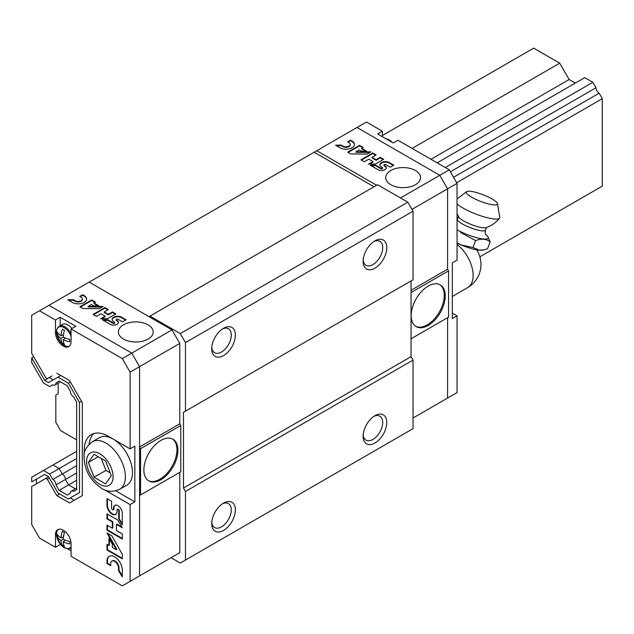 <?xml version="1.0" encoding="UTF-8"?>
<svg xmlns="http://www.w3.org/2000/svg" width="634" height="634" viewBox="0 0 634 634"><rect width="100%" height="100%" fill="white"/><g stroke="black" fill="none" stroke-linecap="round" stroke-linejoin="round"><path stroke-width="0.95" d="M450.386 171.814L596.008 87.746L592.861 82.301L584.77 77.625L437.151 162.851M445.242 167.527L592.861 82.301M575.331 83.078L569.158 79.512L559.719 63.162L533.693 48.136L382.389 135.494M430.977 159.292L569.158 79.512M412.1 148.388L559.719 63.162M58.193 383.19L58.193 393.69L55.832 395.053L55.832 422.371L60.563 430.565L76.651 439.853M599.154 187.933L596.008 189.748M479.851 256.81L602.3 186.119L602.3 98.65L599.154 93.198L453.54 177.274M456.678 182.719L602.3 98.65M596.008 87.746A4.375 2.528 -120 0 0 599.154 93.198M171.037 557.722L180.262 563.055L185.469 560.044L185.469 491.485L183.48 488.037L183.48 412.322L185.469 411.173L185.469 342.606L180.262 333.595L149.981 316.112L149.038 316.659M374.005 186.768L314.163 152.215L89.188 282.106L171.98 329.902L179.794 343.43L179.794 423.789L180.769 425.485L180.769 471.744L140.558 494.956L140.558 448.706L139.575 447.01L139.575 366.642L131.769 353.122L48.969 305.319L89.188 282.098M185.469 411.173L413.043 279.784L413.043 211.217L407.844 202.198L377.563 184.716L149.981 316.112M185.469 560.044L413.043 428.655L413.043 360.088L411.062 356.649L411.062 280.925L183.48 412.322M180.262 333.595L407.844 202.198M374.956 443A16.73 9.661 -60 0 1 363.131 436.168A16.73 9.661 -60 0 1 374.956 415.682A16.73 9.661 -60 0 1 386.788 422.506A16.73 9.661 -60 0 1 374.956 443M223.556 530.412A16.73 9.661 -60 0 1 211.724 523.581A16.73 9.661 -60 0 1 223.556 503.095A16.73 9.661 -60 0 1 235.38 509.918A16.73 9.661 -60 0 1 223.556 530.412M185.469 491.485L413.043 360.088M183.48 488.037L411.062 356.649M223.556 355.579A16.73 9.661 -60 0 1 211.724 348.755A16.73 9.661 -60 0 1 223.556 328.269A16.73 9.661 -60 0 1 235.38 335.093A16.73 9.661 -60 0 1 223.556 355.579M374.956 268.174A16.73 9.661 -60 0 1 363.131 261.343A16.73 9.661 -60 0 1 374.956 240.857A16.73 9.661 -60 0 1 386.788 247.68A16.73 9.661 -60 0 1 374.956 268.174M185.469 342.606L413.043 211.217M222.486 503.768A13.829 7.988 -60 0 1 228.422 503.586A13.829 7.988 -60 0 1 230.546 514.673A13.829 7.988 -60 0 1 221.504 526.862A13.829 7.988 -60 0 1 214.593 527.543A13.829 7.988 -60 0 1 211.78 522.313M373.886 241.53A13.829 7.988 -60 0 1 379.829 241.356A13.829 7.988 -60 0 1 381.945 252.435A13.829 7.988 -60 0 1 372.911 264.624A13.829 7.988 -60 0 1 365.992 265.305A13.829 7.988 -60 0 1 363.179 260.075M222.486 328.943A13.829 7.988 -60 0 1 228.422 328.761A13.829 7.988 -60 0 1 230.546 339.848A13.829 7.988 -60 0 1 221.504 352.036A13.829 7.988 -60 0 1 214.593 352.718A13.829 7.988 -60 0 1 211.78 347.487M373.886 416.356A13.829 7.988 -60 0 1 379.829 416.181A13.829 7.988 -60 0 1 381.945 427.261A13.829 7.988 -60 0 1 372.911 439.449A13.829 7.988 -60 0 1 365.992 440.131A13.829 7.988 -60 0 1 363.179 434.9M33.705 356.752L31.7 357.909L31.7 362.545L43.508 382.991L49.682 386.558L52.82 384.743A4.375 2.528 -120 0 0 55.071 384.997A4.375 2.528 -120 0 0 55.974 382.928L59.12 381.113L67.212 385.781L70.35 391.226A4.375 2.528 -120 0 0 73.504 396.686L76.651 402.13L76.651 489.599L73.504 491.413A4.375 2.528 -120 0 0 71.262 491.16A4.375 2.528 -120 0 0 70.35 493.228L67.212 495.051L59.12 490.375L55.974 484.931L65.437 479.462L68.583 484.915L75.335 488.814L68.583 484.915L76.651 480.255M76.651 472.996L65.437 479.462A4.375 2.528 -120 0 0 62.283 474.01L76.651 465.721M31.7 357.909L44.681 380.392L48.501 382.603L57.94 377.151L68.385 383.182L79.488 402.408L79.488 492.594L68.385 499.006L57.94 492.975L48.501 476.625L44.681 474.422L31.7 481.911L31.7 477.275L52.971 464.999L59.144 468.566L62.283 474.01L59.144 468.566L76.651 458.453M131.769 580.395L139.575 575.894L139.575 495.526L140.558 494.956M56.489 534.105L55.459 534.7A11.032 6.372 -120 0 1 57.742 529.652A11.032 6.372 -120 0 1 66.245 532.608A11.032 6.372 -120 0 1 71.063 543.71L71.063 556.272L122.307 585.864L179.794 552.674L179.794 472.306L139.575 495.526M139.575 575.894L139.575 366.642L131.769 353.122L171.98 329.902M115.792 490.867L134.844 501.859L134.844 446.138L130.113 448.864L130.113 372.11L179.794 343.43M123.487 339.055A17.395 10.041 0 0 0 142.444 341.235A17.395 10.041 0 0 0 153.19 331.954A17.395 10.041 0 0 0 135.787 321.906A17.395 10.041 0 0 0 118.392 331.954A17.395 10.041 0 0 0 123.487 339.055M104.198 311.944L108.343 309.55L104.959 307.593L93.127 314.424L96.511 316.382L101.028 313.775L105.165 316.168L100.647 318.767L107.59 318.672L115.863 313.893L112.48 311.936L108.335 314.329L104.198 311.944L104.198 312.491L108.335 314.876L108.335 314.329M84.179 295.603L82.674 294.731L79.765 296.411L81.271 297.283A4.256 2.457 0 0 1 82.404 298.955A4.256 2.457 0 0 1 79.852 301.205A4.256 2.457 0 0 1 75.256 300.754L73.378 299.668L67.83 299.827L72.347 302.434A8.369 4.834 0 0 0 81.469 303.48A8.369 4.834 0 0 0 86.628 299.018A8.369 4.834 0 0 0 84.179 295.603L84.179 296.149L82.674 295.278L82.674 294.731M95.496 302.133L91.708 299.945L79.876 306.777L82.88 308.512L99.308 308.687L103.073 306.507L88.181 306.357L91.359 304.526L93.523 305.778L98.88 305.826L93.99 303.004L95.496 302.133M122.489 321.826L126.039 319.774L121.53 317.166A5.508 3.178 0 0 0 115.531 316.477A5.508 3.178 0 0 0 112.131 319.409A5.508 3.178 0 0 0 113.74 321.66L114.492 322.096A0.935 0.539 0 0 1 113.169 322.857L107.843 319.79L102.526 319.861L110.451 324.434A4.787 2.766 0 0 0 115.626 324.941A4.787 2.766 0 0 0 118.503 322.405A4.787 2.766 0 0 0 117.219 320.527L116.466 320.091A1.07 0.618 0 0 1 116.149 319.655A1.07 0.618 0 0 1 116.807 319.084A1.07 0.618 0 0 1 117.972 319.219L122.489 321.826M160.901 479.756A24.092 13.908 -60 0 1 148.855 480.944A24.092 13.908 -60 0 1 148.855 453.136A24.092 13.908 -60 0 1 172.939 439.227A24.092 13.908 -60 0 1 176.632 458.525A24.092 13.908 -60 0 1 160.901 479.756M140.558 448.706L180.769 425.485M139.575 447.01L179.794 423.789M172.44 438.958A24.092 13.908 -60 0 1 175.523 458.406A24.092 13.908 -60 0 1 159.919 479.193A24.092 13.908 -60 0 1 148.372 480.651M116.26 319.924A1.07 0.618 0 0 0 116.149 320.202A1.07 0.618 0 0 0 116.466 320.638L116.466 320.091M118.479 322.682A4.787 2.766 0 0 0 117.219 321.066L116.466 320.638M117.219 321.066L117.219 320.527M114.643 322.754A0.935 0.539 0 0 1 113.169 323.403L107.843 320.328L103.453 320.392M107.843 320.328L107.843 319.79M125.572 320.043L121.53 317.713A5.508 3.178 0 0 0 115.745 316.968A5.508 3.178 0 0 0 112.147 319.687M95.021 302.41L91.708 300.492L91.708 299.945M97.913 305.818L93.99 303.551L93.99 303.004M102.145 307.046L88.181 306.904L88.181 306.357M86.62 299.288A8.369 4.834 0 0 0 84.179 296.149M75.256 300.754L75.256 301.301L73.378 300.215L68.734 300.35M73.378 300.215L73.378 299.668M75.256 301.301A4.256 2.457 0 0 0 79.852 301.752A4.256 2.457 0 0 0 82.404 299.502A4.256 2.457 0 0 0 82.38 299.224M115.396 314.171L112.48 312.483L108.335 314.876M112.48 312.483L112.48 311.936M105.165 316.168L105.165 316.707L101.614 318.759M107.867 309.828L104.959 308.14L93.594 314.702M104.959 308.14L104.959 307.593M91.708 300.492L80.352 307.054M82.674 295.278L80.241 296.688M43.508 470.46L49.682 474.026L59.144 468.566L52.971 464.999L76.651 451.329M59.12 381.113L55.974 382.928M55.974 484.931A4.375 2.528 -120 0 0 52.82 479.47L62.283 474.01A4.375 2.528 -120 0 1 65.437 479.462L68.583 484.915L59.12 490.375M49.682 474.026L52.82 479.47M130.113 372.11L122.307 358.59L71.063 328.998L75.795 326.272L60.19 317.262L55.459 319.996L39.506 310.787L31.7 315.288L31.7 353.281L45.854 377.793L47.328 378.649L52.059 375.914M44.681 474.422L36.431 479.185L36.431 483.821M48.596 476.792L31.7 486.547L31.7 524.532L39.506 538.06L55.459 547.269L55.459 534.7M45.854 478.377L47.328 479.225L56.767 495.574L69.558 502.96L82.325 495.59L82.325 402.693L69.558 380.582L56.767 373.196M130.113 581.354L130.113 504.593L108.351 492.032A34.125 19.702 -120 0 1 105.442 490.145M130.113 448.864L108.351 436.303A34.125 19.702 -120 0 0 91.288 434.615A34.125 19.702 -120 0 0 84.393 453.69M55.459 319.996L55.459 332.557A11.032 6.372 -120 0 0 60.27 343.66A11.032 6.372 -120 0 0 68.773 346.616A11.032 6.372 -120 0 0 71.063 341.567L71.063 328.998M111.584 501.272L106.98 498.609L106.98 505.369A7.133 4.121 -120 0 0 110.086 512.549A7.133 4.121 -120 0 0 115.586 514.459A7.133 4.121 -120 0 0 117.068 511.194L117.068 510.069A1.213 0.697 -120 0 1 117.314 509.506A1.213 0.697 -120 0 1 118.249 509.831A1.213 0.697 -120 0 1 118.78 511.059L118.78 519.024L122.307 524.944L122.307 513.096A6.205 3.582 -120 0 0 119.533 506.954A6.205 3.582 -120 0 0 114.817 505.369A6.205 3.582 -120 0 0 113.541 508.032L113.541 509.157A1.379 0.8 -120 0 1 113.248 509.791A1.379 0.8 -120 0 1 112.186 509.419A1.379 0.8 -120 0 1 111.584 508.032L111.584 501.272M117.702 520.031L106.98 513.841L106.98 518.905L112.345 522.004L112.345 528.193L106.98 525.095L106.98 530.167L122.307 539.019L122.307 533.955L116.458 530.571L116.458 524.381L122.307 527.765L117.702 520.031M122.307 554.338L111.853 535.801L106.98 532.98L116.458 549.797L112.345 547.419L112.345 544.178L108.929 538.131L108.929 545.446L106.98 544.321L106.98 549.987L122.307 558.839L122.307 554.338M122.307 576.861L122.307 570.109A10.841 6.261 -120 0 0 117.575 559.196A10.841 6.261 -120 0 0 109.222 556.287A10.841 6.261 -120 0 0 106.98 561.249L106.98 563.499L110.744 565.679L110.744 563.428A5.516 3.186 -120 0 1 111.885 561.074A5.516 3.186 -120 0 1 116.07 562.477A5.516 3.186 -120 0 1 118.542 567.929L118.542 570.743L122.307 576.861M122.307 358.59L131.769 353.122L48.969 305.319L39.506 310.787M60.19 543.956L61.149 545.089M67.521 548.767L71.063 550.811M60.19 544.535L55.459 547.269M134.844 501.859L130.113 504.593M60.19 317.262L60.19 325.646M93.816 433.529A34.125 19.702 -120 0 0 89.132 444.18M118.542 567.929L119.018 567.66L119.018 570.473L122.307 575.823M119.018 570.473L118.542 570.743M119.018 567.66A5.516 3.186 -120 0 0 116.545 562.207A5.516 3.186 -120 0 0 112.361 560.797A5.516 3.186 -120 0 0 112.131 560.955M109.46 556.161A10.841 6.261 -120 0 0 107.447 560.979L107.447 563.23L110.744 565.132M107.447 563.23L106.98 563.499M107.447 544.59L107.447 549.718L122.307 558.292M107.447 549.718L106.98 549.987M109.405 538.971L109.405 545.177L108.929 545.446M107.907 533.519L116.933 549.519L116.458 549.797M116.458 524.381L116.933 524.112L121.815 526.925M107.447 525.372L107.447 529.889L122.307 538.472M107.447 529.889L106.98 530.167M107.447 514.111L107.447 518.636L112.812 521.734L112.812 527.924L112.345 528.193M112.812 521.734L112.345 522.004M107.447 518.636L106.98 518.905M113.446 509.577A1.379 0.8 -120 0 0 113.724 509.514A1.379 0.8 -120 0 0 114.009 508.888L113.541 509.157M115.063 505.25A6.205 3.582 -120 0 0 114.009 507.755L114.009 508.888M114.009 507.755L113.541 508.032M117.599 509.459A1.213 0.697 -120 0 1 117.789 509.237A1.213 0.697 -120 0 1 118.724 509.562A1.213 0.697 -120 0 1 119.255 510.782L119.255 518.747L122.307 523.874M119.255 518.747L118.78 519.024M107.447 498.887L107.447 505.092A7.133 4.121 -120 0 0 110.411 512.114A7.133 4.121 -120 0 0 115.816 514.309M49.317 377.499L44.681 380.392M49.412 377.666L53.232 379.869M60.785 375.51L57.94 377.151M70.39 382.025L68.385 383.182M81.493 401.251L79.488 402.408M73.116 496.271L79.488 492.594M49.333 478.068L47.328 479.225M59.604 493.934L56.767 495.574M70.279 497.912L74.289 500.226M62.433 531.276A20.748 12.981 124.5 0 0 60.959 537.917A20.748 10.889 -175.8 0 1 57.179 534.303A19.464 12.173 124.5 0 0 57.179 536.649A20.748 12.981 -4.5 0 0 60.959 540.533A20.748 12.981 124.5 0 0 62.433 545.747A19.464 12.173 -4.5 0 0 64.462 546.912A20.748 10.889 -64.2 0 1 63.226 541.84A20.748 12.981 -4.5 0 0 69.716 543.885A19.464 10.215 -64.2 0 1 69.716 541.539A20.748 10.889 -175.8 0 1 63.226 539.225A20.748 10.889 -64.2 0 1 64.462 532.441A19.464 10.215 -175.8 0 1 63.408 531.878A19.464 10.215 -175.8 0 1 62.433 531.276M60.959 537.917L63.463 536.935M57.179 536.649L58.486 535.896M60.959 540.533L63.226 539.225M62.433 545.747L63.733 544.994M63.226 541.84L65.326 540.16M62.433 329.133A20.748 12.981 124.5 0 0 60.959 335.774A20.748 10.889 -175.8 0 1 57.179 332.161A19.464 12.173 124.5 0 0 57.179 334.506A20.748 12.981 -4.5 0 0 60.959 338.39A20.748 12.981 124.5 0 0 62.433 343.604A19.464 12.173 -4.5 0 0 64.462 344.777A20.748 10.889 -64.2 0 1 63.226 339.697A20.748 12.981 -4.5 0 0 69.716 341.742A19.464 10.215 -64.2 0 1 69.716 339.396A20.748 10.889 -175.8 0 1 63.226 337.082A20.748 10.889 -64.2 0 1 64.462 330.298A19.464 10.215 -175.8 0 1 63.408 329.735A19.464 10.215 -175.8 0 1 62.433 329.133M68.773 346.616L65.849 346.235L61.038 342.828L56.894 335.18L56.608 330.243L57.702 327.564L62.275 324.442A11.42 6.594 60 0 1 67.989 325.004A11.42 6.594 60 0 1 71.951 328.491M60.959 335.774L63.463 334.792M57.179 334.506L58.486 333.753M60.959 338.39L63.226 337.082M62.433 343.604L63.733 342.851M63.226 339.697L65.326 338.017M119.699 489.289L126.792 485.192A27.436 15.842 -120 0 0 126.792 453.516A27.436 15.842 -120 0 0 99.364 437.674L92.263 441.771C86.343 446.748 83.625 451.535 84.092 456.139C84.219 469.675 90.06 480.413 101.63 488.362C106.869 491.881 112.892 492.19 119.699 489.289A27.436 15.842 -120 0 0 119.699 457.613A27.436 15.842 -120 0 0 92.263 441.771M111.307 475.706L105.569 460.918L94.094 454.301L88.356 462.455L94.094 477.244L105.569 483.869L111.307 475.706M98.294 456.726L88.356 462.455M101.281 458.445L105.926 470.412L94.094 477.244M105.926 470.412L110.213 472.893M308.956 155.227L316.762 150.71L376.612 185.263M382.389 136.698L382.389 131.238L366.444 122.029L356.982 127.489L439.782 175.293L447.588 188.813L447.588 269.181L448.563 270.877L448.563 317.135L411.062 338.786L447.588 317.697L447.588 398.065L413.043 418.004M382.389 131.238L377.658 133.972L393.262 142.975L397.993 140.249L449.244 169.833L439.782 175.293L356.982 127.489L316.762 150.71M415.413 170.514A17.395 10.041 180 0 1 420.508 177.615A17.395 10.041 180 0 1 403.113 187.664A17.395 10.041 180 0 1 385.71 177.615A17.395 10.041 180 0 1 396.456 168.335A17.395 10.041 180 0 1 415.413 170.514M449.244 169.833L457.051 183.353L447.588 188.813L439.782 175.293L400.506 197.966M371.999 157.335L376.136 154.942L372.752 152.984L360.92 159.816L364.304 161.773L368.822 159.166L372.958 161.551L368.441 164.158L375.383 164.063L383.657 159.285L380.273 157.327L376.128 159.72L371.999 157.335L371.999 157.882L376.128 160.267L376.128 159.72M351.973 140.994L350.475 140.122L347.559 141.802L349.065 142.674A4.256 2.457 0 0 1 350.198 144.346A4.256 2.457 0 0 1 347.646 146.597A4.256 2.457 0 0 1 343.049 146.145L341.171 145.059L335.624 145.218L340.141 147.825A8.369 4.834 0 0 0 349.263 148.871A8.369 4.834 0 0 0 354.422 144.409A8.369 4.834 0 0 0 351.973 140.994L351.973 141.54L350.475 140.669L350.475 140.122M363.29 147.524L359.502 145.337L347.67 152.168L350.673 153.903L367.102 154.07L370.866 151.898L355.975 151.748L359.153 149.917L361.317 151.161L366.674 151.217L361.784 148.396L363.29 147.524M390.282 167.218L393.841 165.165L389.324 162.558A5.508 3.178 0 0 0 383.324 161.868A5.508 3.178 0 0 0 379.924 164.8A5.508 3.178 0 0 0 381.533 167.051L382.286 167.487A0.935 0.539 0 0 1 380.963 168.248L375.645 165.173L370.319 165.252L378.244 169.825A4.787 2.766 0 0 0 383.419 170.332A4.787 2.766 0 0 0 386.296 167.796A4.787 2.766 0 0 0 385.012 165.91L384.259 165.474A1.07 0.618 0 0 1 383.942 165.046A1.07 0.618 0 0 1 384.6 164.475A1.07 0.618 0 0 1 385.765 164.61L390.282 167.218M411.062 290.269L447.588 269.181L447.588 188.813L411.981 209.371M448.563 270.877L411.062 292.536M428.219 286.085A24.092 13.908 -60 0 1 440.265 284.888A24.092 13.908 -60 0 1 440.265 312.705A24.092 13.908 -60 0 1 416.173 326.613A24.092 13.908 -60 0 1 412.48 307.308A24.092 13.908 -60 0 1 428.219 286.085M439.766 284.626A24.092 13.908 -60 0 1 439.283 312.142A24.092 13.908 -60 0 1 415.698 326.312M384.053 165.315A1.07 0.618 0 0 0 383.942 165.585A1.07 0.618 0 0 0 384.259 166.021L384.259 165.474M386.272 168.073A4.787 2.766 0 0 0 385.012 166.457L384.259 166.021M385.012 166.457L385.012 165.91M382.437 168.137A0.935 0.539 0 0 1 380.963 168.795L375.645 165.72L371.247 165.783M375.645 165.72L375.645 165.173M393.365 165.434L389.324 163.096A5.508 3.178 0 0 0 383.546 162.359A5.508 3.178 0 0 0 379.94 165.078M362.814 147.801L359.502 145.883L359.502 145.337M365.707 151.209L361.784 148.942L361.784 148.396M369.939 152.437L355.975 152.295L355.975 151.748M354.414 144.679A8.369 4.834 0 0 0 351.973 141.54M343.049 146.145L343.049 146.692L341.171 145.606L336.527 145.741M341.171 145.606L341.171 145.059M343.049 146.692A4.256 2.457 0 0 0 347.646 147.143A4.256 2.457 0 0 0 350.198 144.893A4.256 2.457 0 0 0 350.174 144.615M383.19 159.562L380.273 157.874L376.128 160.267M380.273 157.874L380.273 157.327M372.958 161.551L372.958 162.098L369.408 164.151M375.661 155.211L372.752 153.531L361.388 160.093M372.752 153.531L372.752 152.984M359.502 145.883L348.145 152.445M350.475 140.669L348.034 142.079M457.051 183.353L457.051 260.114L452.319 262.848L452.319 318.569L457.051 315.843L452.319 313.109M457.051 315.843L457.051 392.597L439.782 402.566M447.588 317.697L447.588 398.065M457.051 242.893L461.211 245.009L472.932 247.506L479.431 250.192L483.853 249.859L487.506 248.805L490.185 241.903C486.373 238.804 481.515 238.376 475.611 240.603L472.932 247.506M457.051 243.163A20.605 4.359 21.2 0 0 461.211 245.009A20.605 4.359 21.2 0 0 479.431 250.192A20.605 4.359 21.2 0 0 482.64 250.121L483.853 249.867M475.611 240.603L460.585 232.488M457.051 229.793A20.415 4.311 21.2 0 0 479.272 238.321A20.415 4.311 21.2 0 0 487.744 236.466L490.185 241.903M471.569 197.15A16.73 3.535 21.2 0 0 488.624 203.974A16.73 3.535 21.2 0 0 497.452 203.657A16.73 3.535 21.2 0 0 483.092 194.765A16.73 3.535 21.2 0 0 466.505 191.65A16.73 3.535 21.2 0 0 471.569 197.15M457.051 203.926A23.838 5.04 21.2 0 0 462.868 207.976A23.838 5.04 21.2 0 0 485.216 217.185A23.838 5.04 21.2 0 0 499.521 218.191A23.838 5.04 21.2 0 0 499.743 217.248L497.452 203.657M457.051 213.452L458.778 217.121A15.057 3.178 21.2 0 0 463.438 220.838A15.057 3.178 21.2 0 0 485.969 227.669C491.398 225.839 495.915 222.685 499.521 218.191M487.744 236.466A20.415 4.311 21.2 0 0 485.628 234.406M113.169 323.403L113.169 322.857M121.53 317.713L121.53 317.166M56.489 331.962L55.459 332.557M109.777 491.199L108.351 492.032M107.447 560.979L106.98 561.249M119.255 510.782L118.78 511.059M107.447 505.092L106.98 505.369M71.063 546.619A10.881 6.277 60 0 1 59.683 543.275A10.881 6.277 60 0 1 58.748 529.247M71.063 547.839A11.42 6.594 60 0 1 70.58 548.164L68.702 548.767L65.849 548.378L61.038 544.971L56.894 537.323L56.458 534.121M69.621 345.95A10.881 6.277 60 0 1 57.076 335.822A10.881 6.277 60 0 1 64.185 327.643A10.881 6.277 60 0 1 71.063 336.527M59.16 326.241A11.42 6.594 60 0 1 64.874 326.803A11.42 6.594 60 0 1 71.063 333.714M99.831 484.376A18.735 10.818 -120 0 0 111.307 468.058A18.735 10.818 -120 0 0 88.356 454.808A18.735 10.818 -120 0 0 99.831 484.376M380.963 168.795L380.963 168.248M389.324 163.096L389.324 162.558M385.932 138.743L389.783 140.249L392.303 142.42A10.881 6.277 -120 0 0 386.249 138.925M390.806 141.556A11.42 6.594 -120 0 0 386.352 138.989M476.578 249.788A26.763 26.763 0 0 1 467.591 287.662A26.763 15.454 -120 0 0 473.13 275.41A26.763 15.454 -120 0 0 457.051 244.518M457.051 220.077L457.439 219.261A15.057 3.178 21.2 0 0 462.257 223.881A15.057 3.178 21.2 0 0 476.8 229.817A15.057 3.178 21.2 0 0 485.517 230.15L486.555 227.471M116.149 320.202L116.149 319.655M114.77 323.023L114.77 322.476M82.404 299.502L82.404 298.955M112.361 560.797L111.885 561.074M113.724 509.514L113.248 509.791M117.789 509.237L117.314 509.506M71.262 491.16L76.651 488.053M55.071 384.997L60.46 381.882M70.58 548.164L71.063 547.887M383.942 165.585L383.942 165.046M382.564 168.414L382.564 167.867M350.198 144.893L350.198 144.346M467.591 287.662L452.319 296.482M466.505 191.65L457.051 199.044M457.439 219.261L458.485 216.582M485.517 230.15C485.073 232.837 485.192 234.39 485.874 234.81"/></g></svg>

